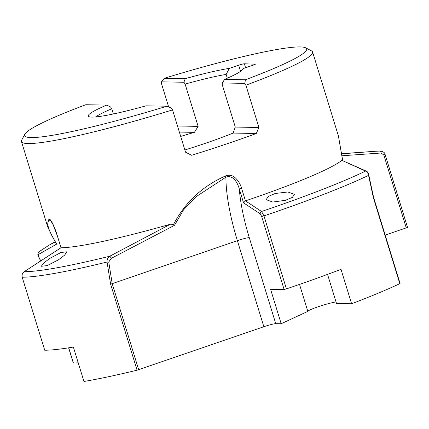 <?xml version="1.0" encoding="UTF-8"?>
<svg xmlns="http://www.w3.org/2000/svg" width="429" height="429" viewBox="0 0 429 429"><rect width="100%" height="100%" fill="white"/><g stroke="black" fill="none" stroke-linecap="round" stroke-linejoin="round"><path stroke-width="0.64" d="M399.812 283.666L373.337 197.608L373.605 197.426L400.08 283.478L399.812 283.666A199.893 18.608 162.9 0 1 351.598 303.764L341.007 269.342A199.893 18.608 162.9 0 1 286.427 288.889L284.116 289.473L270.597 289.318L281.188 323.739L275.75 323.68A9.518 0.885 -17.1 0 0 263.846 326.726L137.082 370.189A199.893 18.608 162.9 0 1 83.955 381.472L73.364 347.05A199.893 18.608 162.9 0 1 44.734 350.22L22.179 277.188L44.734 350.22M245.452 200.863L243.57 202.863L239.307 188.991C237.725 183.044 233.145 174.474 225.906 177.172L195.871 196.847L183.532 209.872L174.496 225.316L111.25 258.376L108.741 262.017L112.205 283.666L237.376 240.669A94.664 26.308 71.4 0 1 225.906 177.172A1.904 0.375 63.5 0 0 225.466 175.97C229.22 174.56 232.577 175.263 235.537 178.078C238.444 180.931 240.471 184.373 241.618 188.406L245.452 200.863A152.3 14.178 -17.1 0 0 341.849 160.344L366.575 171.241A1.904 1.759 -62.8 0 0 365.551 171.08L341.849 160.344M241.618 188.406L239.307 188.991A85.157 23.665 -108.6 0 0 249.276 237.623L275.75 323.68M285.419 200.316L272.764 202.043L266.205 199.678L268.2 196.487L275.161 193.495L287.87 191.983L294.439 194.342L292.385 197.372L285.419 200.316M58.382 259.872L47.152 265.61L41.334 266.27L43.447 263.17L49.78 258.43L60.934 252.488L66.763 251.818L64.709 255.083L58.382 259.872M113.358 113.975L111.76 108.784A76.147 7.089 -17.1 0 0 95.828 116.908M233.124 133.07L235.285 127.064L258.912 127.499L256.317 133.499L233.124 133.07A76.147 7.089 162.9 0 1 203.303 144.01A76.147 7.089 162.9 0 1 184.867 149.962M177.493 125.997L198.128 126.378L194.396 132.357L179.365 132.078M198.128 126.378L185.113 84.079L183.918 82.255L161.497 81.842L161.492 83.639L168.661 106.95M227.311 78.201L226.147 74.426A76.147 7.089 -17.1 0 0 185.113 84.079M180.7 136.411A76.147 7.089 162.9 0 1 194.396 132.357M327.552 274.383L336.502 303.485L351.598 303.764M281.188 323.739L307.824 311.374A16.184 1.507 162.9 0 1 318.64 306.606A16.184 1.507 162.9 0 1 336.02 301.919M242.31 69.911L242.986 68.619A80.909 7.529 162.9 0 1 242.825 69.23A80.909 7.529 162.9 0 1 224.582 79.376L245.447 79.762A147.538 13.733 -17.1 0 0 305.646 47.823L311.556 50.917A152.3 14.178 162.9 0 1 312.58 51.989A152.3 14.178 162.9 0 1 245.897 85.199L244.771 83.376L222.356 82.963L222.27 84.76L235.285 127.064M258.912 127.499L245.897 85.199M166.886 106.22L146.021 105.834A80.909 7.529 162.9 0 1 88.835 116.602A80.909 7.529 162.9 0 1 106.665 105.11L85.8 104.724A147.538 13.733 -17.1 0 0 24.844 134.207A147.538 13.733 -17.1 0 0 166.886 106.22L171.418 108.081L172.544 109.904L185.559 152.204L191.64 155.282A152.3 14.178 -17.1 0 0 225.182 144.412A152.3 14.178 -17.1 0 0 256.317 133.499M342.626 160.446L338.401 135.907L312.58 51.989M305.646 47.823A147.538 13.733 -17.1 0 0 164.361 78.266L185.226 78.652A80.909 7.529 162.9 0 1 229.311 68.367L226.147 74.426M240.546 71.375L238.653 65.219L229.311 68.367M238.653 65.219A4.762 0.445 162.9 0 1 244.358 63.782L245.576 67.744M255.368 64.216L244.358 63.782M255.298 63.985A4.762 0.445 162.9 0 1 255.507 64.044A4.762 0.445 162.9 0 1 252.327 65.471L242.986 68.619M406.29 227.992L383.826 154.987L385.092 154.419L407.55 227.429L385.199 235.113M383.826 154.987L381.049 153.014L342.036 155.765M50.295 220.077L49.914 220.066C45.613 221.637 47.871 229.644 56.687 244.085L38.465 254.467L38.766 256.864L40.75 260.902M245.431 200.869L261.545 211.481L263.964 215.884L261.658 216.468L260.215 213.824L243.57 202.863M373.337 197.608L368.57 175.375C367.969 172.935 366.961 171.503 365.551 171.08A196.289 18.27 -17.1 0 1 261.545 211.481A1.904 1.721 123.4 0 0 260.215 213.824M137.082 370.189L110.607 284.137L107.052 262.028C106.95 259.507 107.835 257.577 109.711 256.242L170.452 224.201L173.557 224.415C185.076 202.391 202.381 186.24 225.466 175.97M341.774 153.829L374.276 151.351A196.289 18.27 -17.1 0 1 380.367 151.11A1.904 0.558 86 0 1 381.049 153.014M48.643 245.436L55.255 241.999M60.95 247.764L61.02 247.731A152.3 14.178 -17.1 0 0 170.452 224.201M172.544 109.904A152.3 14.178 162.9 0 1 21.45 141.554L47.265 225.472L48.949 218.956C50.863 218.559 55.196 228.394 57.191 235.274L61.025 247.731L24.196 271.707C22.356 273.08 21.718 274.914 22.27 277.209A199.893 18.608 162.9 0 0 107.052 262.028A1.904 0.483 -1 0 0 108.741 262.017M21.45 141.554A152.3 14.178 162.9 0 1 21.697 140.09L24.844 134.207M78.217 362.827L73.289 362.982L68.624 347.822M299.522 284.4L307.824 311.374M106.665 105.11L110.564 106.96L111.76 108.784M185.226 78.652L183.918 82.255M222.356 82.963L224.582 79.376M245.447 79.762L244.771 83.376M161.497 81.842L164.361 78.266M22.179 277.188C21.648 274.876 22.292 273.053 24.121 271.729A1.904 0.472 56.9 0 1 24.196 271.707A196.289 18.27 -17.1 0 0 109.711 256.242A1.904 0.488 60.6 0 1 111.25 258.376M173.557 224.415L174.496 225.316M286.427 288.889L263.964 215.884A199.893 18.608 162.9 0 0 368.57 175.375A1.904 0.338 -7.3 0 1 368.892 175.52L368.892 175.52C368.752 173.541 367.98 172.12 366.575 171.241M24.121 271.729L60.956 247.742L57.191 235.274M40.664 260.955L38.578 256.724A1.904 0.676 -27.4 0 0 38.766 256.864M50.66 220.468A94.664 90.503 90.7 0 0 49.914 220.066A1.904 1.861 -120.3 0 1 48.949 218.956M38.578 256.724C37.505 255.555 37.645 252.702 38.83 251.85L38.83 251.85A1.904 1.823 54.3 0 0 38.465 254.467M56.687 244.085L56.231 243.506C52.939 237.661 46.182 224.287 47.265 225.477M284.116 289.473L261.658 216.468M110.607 284.137L112.205 283.666L138.674 369.723M263.846 326.726L237.376 240.669A9.518 0.885 -17.1 0 1 249.276 237.623M68.731 347.806L73.407 363.009M341.752 153.684L374.276 151.351M55.239 241.618L49.383 245.013M373.605 197.426L368.892 175.52M342.691 160.467L338.401 135.913M385.092 154.419C384.942 152.799 383.467 151.689 380.679 151.099M57.095 235.248L53.11 224.716L50.327 220.093M38.83 251.85L48.654 245.431"/></g></svg>
